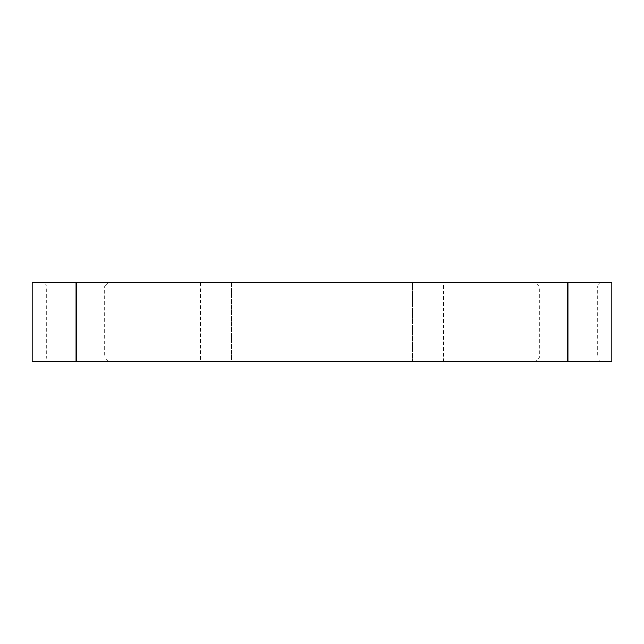 <?xml version="1.0" encoding="UTF-8"?>
<svg xmlns="http://www.w3.org/2000/svg" width="644" height="644" viewBox="0 0 644 644"><rect width="100%" height="100%" fill="white"/><g stroke="black" fill="none" stroke-linecap="round" stroke-linejoin="round"><path stroke-width="0.48" stroke-dasharray="3.22 2.42" d="M601.295 361.848L597.31 357.863L539.35 357.863L539.35 286.137L535.365 282.153L601.295 282.153L597.31 286.137L539.35 286.137L597.31 286.137L597.31 357.863L539.35 357.863L535.365 361.848L601.295 361.848L535.365 361.848M108.635 361.848L104.65 357.863L46.69 357.863L46.69 286.137L42.705 282.153L108.635 282.153L104.65 286.137L46.69 286.137L104.65 286.137L104.65 357.863L46.69 357.863L42.705 361.848L108.635 361.848L42.705 361.848M601.295 282.153L535.365 282.153M108.635 282.153L42.705 282.153M200.646 361.848L443.354 361.848L231.438 361.848L231.438 282.153L200.646 282.153L443.354 282.153L231.438 282.153L231.438 361.848L200.646 361.848L200.646 282.153M76.121 361.848L611.8 361.848L611.8 282.153L32.2 282.153L32.2 361.848L76.121 361.848L76.121 282.153M567.879 361.848L567.879 282.153M412.562 361.848L412.562 282.153L412.562 361.848M443.354 361.848L443.354 282.153"/><path stroke-width="0.97" d="M611.8 361.848L32.2 361.848L32.2 282.153L611.8 282.153L611.8 361.848M567.879 361.848L567.879 282.153M76.121 361.848L76.121 282.153"/></g></svg>
